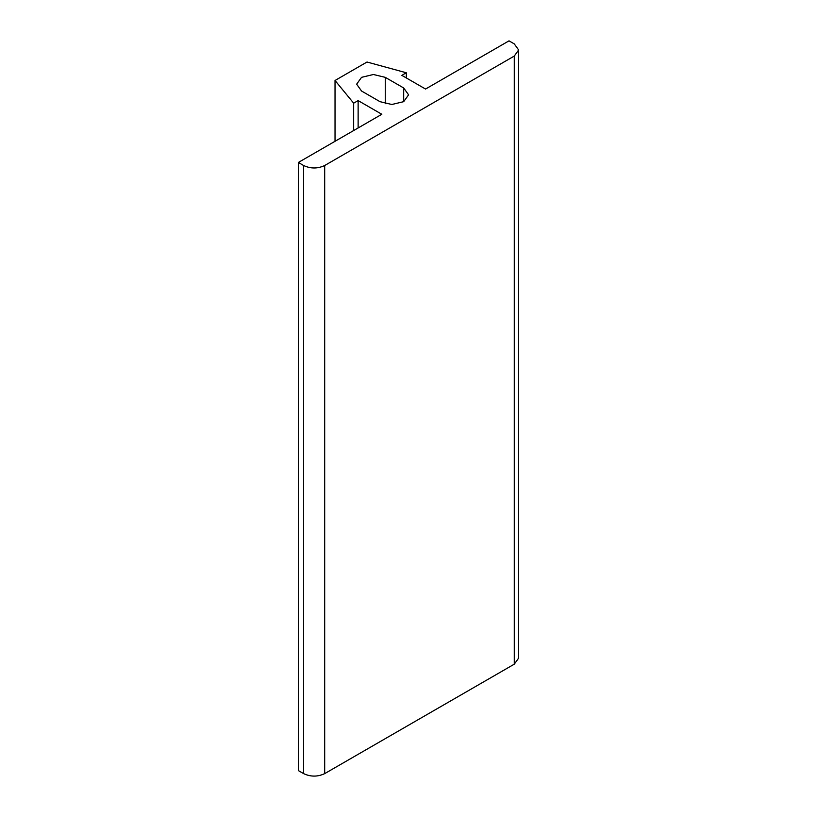 <?xml version="1.0" encoding="UTF-8"?>
<svg xmlns="http://www.w3.org/2000/svg" width="817" height="817" viewBox="0 0 817 817"><rect width="100%" height="100%" fill="white"/><g stroke="black" fill="none" stroke-linecap="round" stroke-linejoin="round"><path stroke-width="1.23" d="M379.987 101.665L391.833 104.494L403.69 101.665L408.592 94.823L403.69 87.981L385.256 77.339L373.4 74.5L361.553 77.339L356.641 84.182L361.553 91.024L379.987 101.665M401.841 75.358L425.545 89.043L509.011 40.85L514.281 43.893L518.642 49.97L514.281 56.056L324.686 165.514C317.67 168.792 310.644 168.792 303.628 165.514L298.358 162.471L381.825 114.278L358.132 100.593L353.659 103.177L335.031 80.485L367.007 62.021L406.315 72.774L401.841 75.358M518.642 49.97L518.642 658.093L514.281 664.17L324.686 773.628C317.67 776.916 310.644 776.916 303.628 773.628L298.358 770.594L298.358 162.471M358.132 127.963L358.132 100.593M353.659 130.546L353.659 103.177M335.031 141.3L335.031 80.485M406.315 77.942L406.315 72.774M403.69 101.665L403.69 87.981M385.256 103.718L385.256 77.339M514.281 664.17L514.281 56.056M324.686 773.628L324.686 165.514M303.628 773.628L303.628 165.514"/></g></svg>
